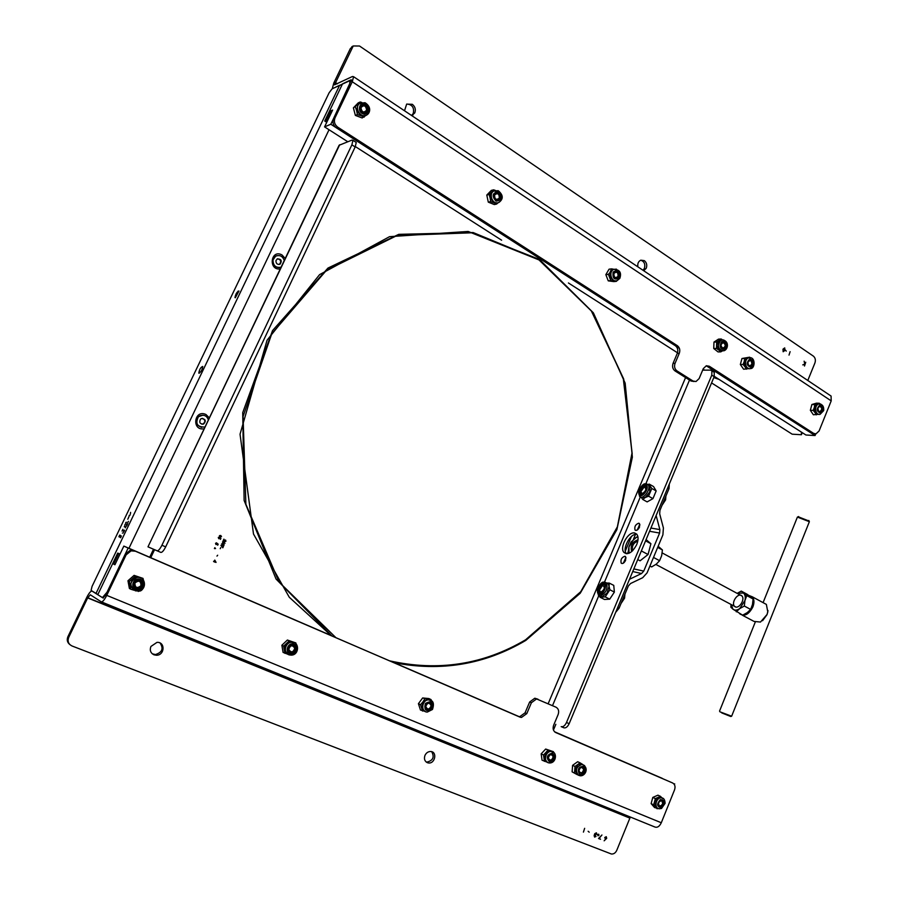 <?xml version="1.0" encoding="UTF-8"?>
<svg xmlns="http://www.w3.org/2000/svg" width="899" height="899" viewBox="0 0 899 899"><rect width="100%" height="100%" fill="white"/><g stroke="black" fill="none" stroke-linecap="round" stroke-linejoin="round"><path stroke-width="1.35" d="M284.062 647.853L284.5 645.471M101.418 601.892L655 827.058C657.439 827.833 659.54 826.395 661.293 822.754L674.553 789.828C675.565 786.614 674.935 784.344 672.666 782.995L555.706 732.539M661.293 822.754L106.756 595.374L126.141 554.818L131.108 550.851L135.434 551.222L519.937 717.11L521.465 717.447L526.792 713.615L531.399 702.737L536.557 698.939L555.998 707.187C558.537 708.693 559.245 711.131 558.144 714.514L553.627 725.279C552.525 728.662 553.245 731.089 555.784 732.573M106.756 595.374C104.419 599.936 102.576 602.083 101.216 601.813L90.316 594.801L87.664 597.914L629.873 818.124L630.457 817.079M672.666 782.995L554.986 732.112M69.83 644.561C67.268 642.493 66.627 639.863 67.908 636.683L86.798 597.341C89.035 592.969 90.799 590.89 92.08 591.115L103.037 598.004L105.801 594.79L125.141 554.335L130.097 550.379L134.412 550.75L518.206 716.334L519.746 716.683L525.05 712.862L529.646 702.007L534.804 698.22L537.995 699.22M628.019 817.382L628.525 816.292M629.873 818.124L616.781 850.308C615.523 852.949 613.736 854.185 611.399 854.005L72.01 645.976C68.403 644.134 67.313 641.268 68.729 637.357L87.664 597.914M427.328 762.689C424.62 761.228 423.834 758.79 424.98 755.374C426.283 752.744 428.227 751.463 430.79 751.508C437.476 751.845 435.049 763.925 428.486 762.97L427.328 762.689M431.711 751.688C434.622 757.07 433.037 760.543 426.98 762.105L426.07 761.914M160.101 643.032C163.742 648.595 162.18 652.427 155.426 654.551L152.291 653.809M153.965 654.82C150.571 653.045 149.549 650.269 150.908 646.471L156.954 642.38C165.405 641.661 164.865 655.315 156.448 655.247L153.965 654.82M597.599 834.71L597.992 835.812L599.004 835.261L598.633 834.182L597.599 834.71M583.429 832.114L584.642 828.327L583.429 832.114M588.137 831.283L589.216 832.193L588.137 831.283M594.408 835.789L594.801 836.677L596.026 836.43L594.632 837.104L594.127 835.665L594.745 833.699L596.397 832.822L596.981 834.441L596.217 833.238L595.048 833.778L595.689 835.025L594.408 835.789M599.206 838.273L600.521 839.284L598.543 838.509L601.937 835.002L599.206 838.273M606.701 838.306L604.15 840.812L605.533 839.205L604.724 837.531L606.241 836.688L606.701 838.306M606.05 837.093L605.027 837.632L605.42 838.722L606.42 838.171L606.05 837.093M674.396 784.58L674.688 783.849M128.152 548.053L123.848 546.086L114.915 564.752L113.634 564.089L118.69 553.537L117.724 553.076L97.777 594.7L102.407 597.61L107.015 592.25L128.152 548.053L520.319 717.256M102.407 597.61L103.396 598.015M117.724 553.076L120.028 554.054M118.69 553.537L120.005 554.099M113.634 564.089L114.96 564.651M123.848 546.086L330.877 635.413M394.144 662.709L519.026 716.593M235.01 297.614L238.134 291.096L235.01 297.614M285.219 258.474L282.016 254.956C270.768 248.686 267.992 270.554 280.241 268.958M209.355 417.889L205.983 414.518C194.162 408.876 191.341 431.138 204.174 428.778M341.923 85.113L339.642 85.248L332.057 88.889L329.101 92.811L92.08 586.35L91.08 590.418L97.856 594.531M124.253 526.803L124.792 525.69L124.253 526.803M199.084 373.287C201.207 371.647 202.421 369.365 202.736 366.455C200.758 367.185 199.443 369.399 198.803 373.096L199.084 373.287M235.313 297.749L238.977 291.029C237.01 291.737 235.673 293.917 234.987 297.558L234.987 297.558M127.916 522.341L128.456 521.375L127.916 522.341M126.534 524.42L126.624 525.949L127.793 523.51L126.534 524.42M125.309 527.825L126.152 526.072L125.309 527.825M123.444 531.41L123.972 530.241L123.747 531.938L124.59 530.185L123.444 531.41M122.388 533.085L123.287 532.893L122.388 533.085M120.556 537.748L121.399 535.995L120.556 537.748M130.602 512.363L130.355 514.127L130.602 512.363M129.141 515.385L130.063 515.172L129.141 515.385M128.287 518.038L129.119 516.296L128.287 518.038M127.759 519.229L128.299 518.274L127.759 519.229M125.748 522.476L126.658 522.274L125.748 522.476M124.849 524.735L125.849 523.443L124.849 524.735M122.039 531.062L122.871 529.309L122.039 531.062M118.904 536.748L119.567 537.04L120.399 535.31L119.376 536.512L119.679 535.119L118.904 536.748M128.388 517.802L129.006 516.52L128.388 517.802M125.422 527.601L126.04 526.308L125.422 527.601M349.7 84.731L330.81 124.242L324.561 126.883L332.608 110.071L330.686 110.925L326.146 120.41L324.73 121.028L342.53 83.854L349.891 80.314L349.7 84.731M815.73 433.902L815.067 435.543L706.457 365.724M679.408 348.34L330.81 124.242M351.284 81.236L349.891 80.314M815.067 435.543L805.931 435.004L714.3 376.355M326.742 122.32L324.73 121.028M327.303 121.151L326.146 120.41M331.843 111.667L330.686 110.925M704.602 370.141L703.063 369.163M677.509 352.801L568.415 282.971M501.62 240.213L355.341 146.582M347.733 141.716L324.561 126.883M814.696 405.28L815.337 405.37M716.975 341.856L718.087 341.654M489.314 195.049L490.562 193.69M351.801 46.748L353.24 45.973L334.529 84.843L352.498 76.482L353.588 76.707L352.273 81.764L334.979 117.949C333.675 121.612 334.597 124.68 337.766 127.175L677.374 345.699L675.385 345.755L336.293 127.782C333.136 125.298 332.203 122.23 333.518 118.578L351.43 79.955L333.462 88.214L332.473 88.001L333.776 83.068L350.329 48.602L353.251 45.973L359.544 46.018L813.359 356.116C815.314 357.791 815.831 360.072 814.932 362.938L807.796 380.479M352.273 81.764L831.204 400.887L819.09 430.958L815.989 433.857L813.662 433.397L709.289 366.241L706.311 365.758L703.276 368.657L699.107 378.591L696.006 381.524L693.05 381.052L676.981 370.905C674.655 369.051 674.014 366.534 675.059 363.331L679.296 353.307C680.341 350.116 679.7 347.587 677.374 345.699M831.204 400.887L831.081 396.054L829.957 395.302M814.438 433.767L811.539 433.284L706.243 365.781M694.062 381.502L691.05 381.03L675.003 370.916C672.677 369.062 672.036 366.545 673.07 363.342L677.307 353.341C678.352 350.161 677.711 347.632 675.385 345.755M404.516 110.768L406.663 104.115L412.315 104.306C415.158 106.644 415.99 109.509 414.787 112.892L411.753 115.611M406.764 104.048C412.248 104.486 414.405 107.633 413.248 113.488L411.596 115.51M640.729 260.204C644.28 261.44 645.504 264.171 644.392 268.396L643.021 270.284M637.874 266.846C637.391 263.632 638.357 261.418 640.785 260.182L644.347 260.643C646.651 262.575 647.291 265.093 646.269 268.183L643.74 270.768M782.973 349.172L784.726 347.902L784.883 350.464L783.153 351.745L782.973 349.172M785.344 349.992L786.265 351.104L785.344 349.992M789.019 355.105L790.109 351.666L789.019 355.105M805.74 362.252L804.504 366.039L804.819 364.5L802.762 364.87L804.774 364.151L804.133 361.173L805.021 364.005L805.74 362.252M783.22 349.34L783.299 351.363L784.625 350.295L784.569 348.273L783.22 349.34M347.272 141.424L347.003 141.986M157.111 550.784C158.393 550.885 160 549.031 161.932 545.244L351.869 144.84L352.959 140.345L352.06 140.064L339.103 145.278L147.987 546.839L160.842 552.413L151.942 548.559M161.932 545.244L165.674 546.884C163.742 550.66 162.135 552.514 160.842 552.413M355.689 142.098L356.251 142.458L355.172 146.953L351.869 144.84M165.674 546.884L355.172 146.953M147.987 546.839L339.665 144.784M153.493 549.244L149.706 557.234M154.549 549.694L150.751 557.695M566.494 722.504L569.157 723.673C567.584 726.886 565.819 728.269 563.842 727.797L561.19 726.639C563.156 727.111 564.92 725.729 566.494 722.504L711.783 375.153L711.884 370.793L710.457 370.13L702.658 370.152M713.312 371.714L714.267 372.321L714.177 376.67L711.783 375.153M569.157 723.673L714.177 376.67M637.065 530.118L639.953 524.836M638.773 523.196C635.537 524.342 634.278 526.612 635.02 529.994C636.503 530.927 637.998 529.983 639.504 527.185L639.515 523.623L638.773 523.196M626.434 553.717C621.827 548.907 630.3 533.118 636.852 534.287M634.672 532.983C628.098 531.253 619.119 547.738 624.018 552.503C628.232 555.155 632.469 552.492 636.728 544.547C638.492 539.984 638.492 536.523 636.75 534.175L634.672 532.983M647.437 495.675L647.336 496.585M624.906 556.245C621.647 557.358 620.4 559.639 621.187 563.111C622.659 564.033 624.131 563.111 625.603 560.347L625.592 556.65L624.906 556.245M623.232 563.223L626.052 557.852M220.244 548.705L220.761 547.603L220.244 548.705M221.502 536.579L220.761 535.489L219.423 535.647L220.165 536.748L221.502 536.579M217.075 543.356L218.176 544.165L217.693 545.21L217.839 544.232L215.996 544.569L215.546 543.288L216.603 542.827L215.794 543.412L216.108 544.345L217.075 543.356M219.817 537.501L220.918 538.31L220.435 539.355L220.581 538.377L218.738 538.703L218.288 537.433L219.345 536.973L218.536 537.557L218.85 538.479L219.817 537.501M214.22 561.302L214.794 560.088L216.075 562.392L213.984 561.819L213.546 561.279L214.22 561.302M216.962 556.099L217.67 555.234L216.962 556.099M222.727 547.311L223.536 546.255L222.806 547.806L220.918 545.356L222.727 547.311M222.491 545.311L221.615 543.861L223.3 543.592L224.188 545.019L222.491 545.311M223.604 541.535L224.941 543.389L224.053 542.389L222.885 543.086L222.502 541.962L223.604 541.535M224.975 541.4L225.728 541.074L225.537 540.007L225.964 541.198L224.885 541.636L223.896 539.805L223.098 540.861L223.896 539.142L224.975 541.4M214.4 548.581L215.546 548.559L214.827 547.682L214.4 548.581M222.75 542.086L222.974 542.861L223.727 542.502L223.491 541.749L222.75 542.086M222.604 545.086L223.93 544.906L223.188 543.816L221.862 543.985L222.604 545.086M281.061 267.228C275.746 268.071 273.06 265.632 273.015 259.89L275.645 256.181C279.735 254.653 282.612 256.091 284.264 260.496M279.87 267.576C274.993 267.644 272.622 265.104 272.779 259.946L275.409 256.226L277.061 255.608M275.926 260.755L277.218 258.946C281.263 258.923 282.219 260.665 280.083 264.171C277.409 264.834 276.027 263.699 275.926 260.755M277.634 258.755C280.96 259.777 281.556 261.62 279.42 264.306L278.982 264.497M205.073 426.89L204.669 427.059C197.207 427.036 195.117 423.62 198.387 416.81L200.263 415.596C204.253 414.551 206.961 415.979 208.399 419.9M201.713 427.407C196.128 425.362 194.959 421.822 198.173 416.788L202.949 415.181M200.522 419.136L201.443 418.541C205.68 419.013 206.388 420.856 203.579 424.092C199.96 424.092 198.937 422.44 200.522 419.136M202.511 418.338C205.41 420.002 205.568 421.901 202.994 424.025L201.915 424.227M203.152 424.047L202.095 424.216M669.294 484.055L669.036 488.584L659.922 510.385L659.675 513.835L663.406 527.949L662.9 534.849L647.089 572.854L642.684 577.72L630.581 583.507L628.356 585.957L619.04 608.263L615.691 612.32M629.502 579.271L641.549 573.528L632.727 571.55M633.829 568.91L643.751 571.101L641.549 573.528M643.751 571.101L659.608 533.04L649.561 531.275M650.91 528.05L659.866 529.59L659.608 533.04M659.866 529.59L656.135 515.543M665.901 496.079L665.597 499.866L662.08 505.238M664.563 499.282L665.597 499.866M642.167 493.697L640.841 491.629L644.235 486.943C646.786 488.764 646.1 491.023 642.167 493.697M753.092 599.015L746.799 595.61L744.956 600.487C745.676 597.093 745.159 594.599 743.417 593.014L741.259 591.092L747.53 594.486L753.092 599.015L752.474 604.533L750.654 609.421L747.238 612.624L742.63 615.174L732.966 609.185C734.82 610.59 737.056 610.399 739.697 608.612L744.956 600.487L744.327 606.038L739.697 608.612L736.303 611.826M731.157 604.51L732.966 609.185L730.853 607.196L731.022 604.443M746.799 595.61L743.417 593.014L737.135 593.362L741.259 591.092M741.675 595.711C737.674 592.362 730.685 603.184 734.708 606.488C738.686 609.938 745.777 598.992 741.675 595.711M750.654 609.421L744.327 606.038M719.908 711.806L731.64 716.211L809.37 521.701L797.402 517.082L763.082 602.633M798.121 516.745L809.066 521.027M731.64 716.211L730.921 716.458M721.74 712.896L730.786 716.514L721.74 712.896M744.012 614.523C747.496 613.657 750.216 611.028 752.171 606.634L753.059 600.127M752.598 598.543L749.193 595.734M748.732 595.385L752.294 596.79C754.283 599.195 754.475 602.566 752.89 606.915C748.867 614.433 744.552 616.77 739.933 613.938L739.619 613.579M768.016 610.578L767.049 614.624L762.588 620.692M742.394 615.242L754.047 621.423L760.487 622.052L767.027 614.511L767.802 611.961L766.364 604.409L763.892 603.072M645.999 485.741C641.616 487.168 639.863 490.191 640.74 494.798L640.807 494.877M646.246 486.067L646.066 485.808C643.706 482.628 637.245 491.551 639.897 494.326C644.201 494.675 646.314 491.922 646.246 486.067M640.976 497.203L645.179 497.552L642.763 499.451L641.212 497.338M651.809 488.46L648.572 496.181L645.179 497.552L649.719 492.045L650.022 485.988L651.809 488.46L656.169 490.933L652.944 498.642L647.123 501.9L642.763 499.451M647.932 484.505L649.202 484.089L653.551 486.561L656.169 490.933M649.202 484.089L650.022 485.988L648.393 484.853M652.944 498.642L648.572 496.181M646.089 539.591L650.91 543.738L645.561 540.838M650.91 543.738L648.044 554.514L641.347 550.93M648.044 554.514L640.077 560.807L637.739 559.571M628.738 553.368L628.131 552.66L628.918 546.952L631.031 541.985L637.784 536.197M628.94 553.087L628.131 552.66M637.897 536.703L634.289 538.456L628.918 546.952L629.019 553.256M632.638 550.727C631.671 546.086 633.39 542.884 637.796 541.108M637.998 539.816C632.255 541.805 630.143 545.738 631.671 551.615M658.147 546.266L662.417 549.963L661.664 555.672L659.596 560.695L656.259 564.167L651.629 566.932L649.921 566.033M662.417 549.963L657.675 547.401M659.596 560.695L653.506 557.436M624.951 594.104L624.547 598.183L621.029 603.499M623.468 597.644L624.547 598.183M600.689 592.295L599.442 590.137L602.588 585.373C605.33 587.272 604.701 589.587 600.689 592.295M604.364 584.058C600.004 585.654 598.374 588.789 599.487 593.452L599.577 593.554M600.049 593.576C604.173 591.486 605.645 588.339 604.454 584.148C601.914 580.956 595.79 590.25 598.61 593.014L600.049 593.576M599.914 595.913L602.105 596.79L607.05 593.082L609.072 586.182L609.882 589.789L605.218 596.88L609.724 599.161L614.377 592.081L609.882 589.789M606.6 583.013L609.275 583.091L609.072 586.182L608.185 583.822L606.533 583.024M614.377 592.081L613.759 585.384L609.275 583.091M609.724 599.161L604.499 599.476L600.004 597.206L605.218 596.88M600.004 597.206L599.622 595.857M554.638 731.82L662.338 778.433M662.349 778.388L554.694 731.876M802.268 432.655L801.425 434.734L792.176 434.183L711.559 382.918M801.425 434.734L801.357 432.082L719.099 379.423L713.795 377.591M658.518 802.807C660.956 799.896 662.327 800.29 662.619 803.998C660.181 806.909 658.81 806.515 658.518 802.807M817.91 408.292C819.146 406.078 820.371 406.022 821.585 408.135L821.708 409.315C819.776 412.641 818.506 412.293 817.91 408.292M747.934 362.263C750.204 359.667 751.519 360.285 751.879 364.106C749.609 366.691 748.305 366.073 747.934 362.263M578.922 770.971C580.069 767.061 581.642 766.532 583.642 769.375C582.507 773.275 580.934 773.814 578.922 770.971M659.158 807.133L661.057 806.976C663.945 804.74 664.361 802.358 662.316 799.84M661.72 807.291C665.035 804.212 665.091 801.706 661.866 799.75C657.315 801.93 656.776 804.526 660.259 807.538L661.72 807.291M658.192 808.482L654.584 807.583L651.123 803.627L652.798 797.413L655.349 798.604L660.484 796.357L662.046 797.975M657.529 808.077L655.686 806.954L654.798 801.852L658.203 797.615L661.956 797.975M652.798 797.413L657.922 795.177L660.484 796.357M657.135 808.797L653.674 804.83L655.349 798.604M651.123 803.627L653.674 804.83M750.069 367.073L750.328 367.017C753.62 364.23 753.553 361.645 750.126 359.285M749.89 359.33L749.867 359.342C746.384 362.949 746.777 365.5 751.058 367.017C754.542 363.432 754.16 360.87 749.89 359.33M746.372 369.208L745.057 366.848L748.968 368.601L743.608 369.219L740.338 364.511L741.967 358.51L749.631 357.184L747.451 357.836L744.226 361.477L744.732 358.465L749.047 357.78M740.338 364.511L743.102 364.488L744.226 361.477L745.057 366.848L743.102 364.488M741.967 358.51L744.732 358.465M746.721 368.32L746.035 368.489M579.743 774.017L580.383 774.151C584.62 772.702 585.541 770.151 583.136 766.476M579.776 774.039L581.012 774.444C585.89 772.095 586.384 769.398 582.496 766.353C578.271 767.825 577.36 770.387 579.776 774.039M578.124 775.039L572.112 771.848L577.102 774.59L575.034 769.87L577.821 764.791L580.9 763.858L582.889 764.588M574.528 773.005L575 766.465L580.102 762.858L582.664 764.442M572.112 771.848L572.596 765.33L577.675 761.723L580.102 762.858M572.596 765.33L575 766.465M819.753 412.888L819.944 412.855C823.136 410.349 823.192 407.865 820.124 405.404M819.798 405.471C816.539 408.843 816.831 411.315 820.686 412.888C824.113 409.596 823.866 407.112 819.944 405.438L819.798 405.471M818.584 414.304L813.37 414.776L810.347 410.315L811.887 404.505L816.461 403.168L819.326 403.258L817.36 403.932L818.843 403.977C813.853 405.157 815.112 415.686 820.079 414.349L823.675 410.618C824.035 406.46 822.484 404.235 819.045 403.921L820.708 404.011M814.752 404.584L817.36 403.932L814.292 407.517L814.752 404.584L811.887 404.505M816.236 414.889L815.033 412.663L814.292 407.517L813.202 410.416L815.033 412.663L818.562 414.293M810.347 410.315L813.202 410.416M819.326 403.258L819.866 403.853M720.919 342.991C724.729 338.788 727.572 348.958 722.526 348.733L720.976 347.913M722.953 348.115C720.335 346.036 720.447 344.216 723.313 342.676C725.931 344.755 725.808 346.565 722.953 348.115M613.073 273.184C618.815 265.846 620.377 283.252 613.433 277.162M613.905 273.465C616.748 271.24 618.152 272.195 618.119 276.319C615.298 278.555 613.893 277.6 613.905 273.465M493.765 194.6C497.641 191.903 499.541 193.229 499.473 198.6C495.607 201.309 493.708 199.971 493.765 194.6M494.619 194.892C497.776 192.689 499.327 193.779 499.282 198.151C496.124 200.365 494.562 199.275 494.619 194.892M360.016 107.52C363.612 103.79 365.938 104.778 367.006 110.498C363.421 114.24 361.095 113.24 360.016 107.52M360.949 107.678C363.881 104.632 365.781 105.441 366.646 110.105C363.724 113.15 361.825 112.341 360.949 107.678M549.177 754.317C551.413 753.25 552.829 753.958 553.402 756.419C551.817 761.228 549.828 761.79 547.435 758.127M553.177 756.722C551.851 760.633 550.222 761.071 548.311 758.037C549.649 754.126 551.267 753.688 553.177 756.722M431.486 705.569C429.261 710.446 427.036 710.716 424.822 706.389C427.059 701.512 429.284 701.242 431.486 705.569M431.172 705.794C429.351 709.761 427.542 709.985 425.733 706.457C427.564 702.479 429.374 702.265 431.172 705.794M295.198 647.954C293.265 653.27 290.793 653.764 287.804 649.449C289.759 644.134 292.22 643.639 295.198 647.954M294.771 648.213C293.186 652.55 291.175 652.955 288.736 649.438C290.332 645.1 292.344 644.695 294.771 648.213M134.007 582.619C138.862 578.911 141.357 580.001 141.503 585.878C136.648 589.598 134.153 588.508 134.007 582.619M134.895 583.024C138.851 580.001 140.885 580.889 140.997 585.687C137.053 588.721 135.007 587.834 134.895 583.024M548.941 761.172L549.671 761.318C553.998 759.835 554.919 757.239 552.436 753.542M549.716 761.52L550.278 761.61C555.279 759.183 555.751 756.452 551.705 753.407C546.997 755.418 546.334 758.127 549.716 761.52M544.401 761.352L543.524 754.991L541.164 753.868L542.041 760.206L547.322 762.217L544.221 758.295L546.041 752.699L550.132 750.89L552.233 751.643M543.524 754.991L548.042 750.148L553.57 752.306M541.164 753.868L545.671 749.047L548.042 750.148M545.671 749.047L553.402 751.676M544.401 760.812L545.536 761.138M287.983 654.303L283.084 652.416L281.87 645.235L287.377 640.043L295.85 642.92L296.131 644.032M287.377 640.043L295.85 642.92M291.849 655.09L291.231 655.135C299.221 655.079 299.682 641.47 291.647 642.257C284.904 642.336 282.893 653.382 289.343 654.91L291.22 655.135C299.345 655.169 299.794 641.661 291.647 642.257L294.164 642.706M289.5 652.966L291.31 653.292C296.209 651.37 297.063 648.482 293.894 644.628M290.422 653.371L291.782 653.528C297.49 653.483 297.805 643.774 292.085 644.325C286.815 646.819 286.264 649.831 290.422 653.371M287.894 654.247L284.455 649.842L286.612 643.628L290.714 641.796M284.859 653.337L283.646 646.134L289.163 640.931M281.87 645.235L283.646 646.134M135.311 588.643L138.322 589.081C143.211 586.789 143.907 583.754 140.435 579.99M136.412 589.137L138.671 589.272C145.11 588.44 143.806 578.226 137.435 579.619C132.187 582.541 131.85 585.71 136.412 589.137M133.715 590.047L130.175 585.429L132.546 578.866L136.075 577.136L139.401 577.315L143.008 578.383L143.379 579.945M129.31 581.496L127.961 580.754L129.389 588.452L130.737 589.205L129.31 581.496L135.468 576.079L141.098 578.113M139.019 590.924L138.3 591.475M127.961 580.754L134.097 575.371L143.008 578.383M134.097 575.371L135.468 576.079M130.737 589.205L133.973 590.216M426.452 710.086L427.598 710.311L431.115 708.446C432.621 705.861 432.363 703.748 430.34 702.108M431.666 708.715C433.419 705.063 432.599 702.793 429.194 701.894C423.822 704.692 423.463 707.592 428.149 710.581L431.666 708.715M425.081 711.401L420.474 710.03L418.417 703.703L422.642 697.961L428.902 698.557L431.026 699.579L431.531 700.771M422.642 697.961L430.34 700.186M418.417 703.703L420.518 704.737L422.878 701.973L427.733 699.366L431.026 699.579M424.845 711.255L421.788 708.03L422.878 701.973L424.755 698.972M422.575 711.087L420.518 704.737M423.103 710.176L422.373 710.12M723.122 349.351L723.414 349.284C726.729 346.373 726.594 343.755 723.021 341.44M721.987 341.856C719.346 345.879 720.065 348.351 724.122 349.262C727.628 345.519 727.167 342.935 722.74 341.508L721.987 341.856M713.739 348.509L716.469 348.441L716.705 342.002L713.975 342.092L713.739 348.509L718.043 351.925L720.773 351.869L718.919 350.149L716.885 345.216L719.279 340.507L721.942 339.923M722.066 350.913L718.919 350.149L716.469 348.441M722.391 350.958L720.773 351.869M713.975 342.092L718.515 339.125L721.245 339.024L716.705 342.002M721.245 339.024L722.481 339.833M616.366 279.072L618.501 277.431C619.714 273.835 618.737 271.599 615.545 270.723M619.164 277.364C620.332 272.981 618.995 270.813 615.152 270.846C611.691 275.161 612.455 277.836 617.433 278.881L619.164 277.364M615.512 280.825L613.905 280.938L609.893 277.443L610.309 271.577L611.635 268.88L614.017 269.318C608.039 271.363 611.399 283.084 617.22 280.567L619.647 278.432M610.803 280.589L608.252 280.859L613.848 281.601L616.422 281.331L610.803 280.589L608.398 274.352L612.68 269.475M608.252 280.859L605.847 274.633L609.072 269.183L611.635 268.88M611.342 269.565L612.23 269.689M605.847 274.633L608.398 274.352M616.422 281.331L616.928 280.657M497.877 200.915L498.349 200.713C501.305 197.836 501.08 195.061 497.686 192.397L495.9 192.161M498.293 192.251L495.428 192.364C492.191 197.387 493.371 200.117 498.956 200.578C501.912 197.701 501.698 194.926 498.293 192.251M494.607 190.655L491.641 192.105L493.641 189.835L495.371 190.419M498.057 202.725L496.63 204.051L494.293 204.567L488.292 202.14L486.797 195.049L489.123 194.499L491.641 192.105L490.135 197.994L489.123 194.499M486.797 195.049L491.303 190.408L493.641 189.835M488.292 202.14L490.618 201.612L490.135 197.994L493.888 202.769L490.618 201.612M496.63 204.051L493.888 202.769L497.338 202.848M365.635 113.386L366.062 113.128C368.736 109.914 368.219 107.048 364.522 104.52L361.836 104.441M365.05 104.295L361.42 104.7C356.869 107.666 362.286 116.218 366.601 112.903C369.275 109.689 368.759 106.824 365.05 104.295M360.297 103.014L358.06 104.385L360.241 101.98L361.769 102.441M366.028 115.342L362.151 117.96L355.375 115.42L353.397 107.858L358.06 104.385L356.633 110.689L355.42 106.992M353.397 107.858L358.218 102.868L360.241 101.98M355.375 115.42L357.397 114.578L356.633 110.689L361.027 115.757L357.397 114.578M364.185 117.128L361.027 115.757L365.556 115.499M331.877 635.941L276.049 579.035L244.123 500.473L242.719 412.652L272.543 330.574L327.955 268.071L398.763 234.347L473.121 232.538L540.321 260.317L592.239 311.751L623.704 379.03L632.177 453.748L617.298 527.533L580.597 592.261L525.51 640.245C484.437 664.473 440.218 671.811 392.852 662.26M335.968 637.717L279.139 582.102L245.877 504.249L243.078 416.451L271.745 333.787L326.427 270.329L396.965 235.549L471.447 232.807L539.007 259.935L591.362 310.998L623.243 378.142L632.042 452.916L617.366 526.836L580.732 591.722L525.612 639.785C483.392 664.664 438.015 671.665 389.492 660.81M87.754 597.734L628.086 817.225M68.729 637.357L67.908 636.683M126.141 554.818L125.141 554.335M135.434 551.222L134.412 550.75M519.937 717.11L518.206 716.334M526.792 713.615L525.05 712.862M531.399 702.737L529.646 702.007M631.413 536.512L625.311 551.053M128.95 548.289L329.034 129.748M339.642 85.248L95.957 593.554M351.475 80.225L350.891 79.831M351.767 47.838L350.329 48.602M337.361 83.821L335.181 82.382M813.662 433.397L811.539 433.284M709.289 366.241L707.266 366.253M693.05 381.052L691.05 381.03M676.981 370.905L675.003 370.916M675.059 363.331L673.07 363.342M679.296 353.307L677.307 353.341M337.766 127.175L336.293 127.782M334.979 117.949L333.518 118.578M548.165 703.715L685.566 377.569M689.499 380.052L645.853 483.786M640.302 496.99L604.499 582.091M598.846 595.531L552.514 705.648M563.842 727.797L561.19 726.639M669.036 488.584L667.721 487.831M617.669 607.578L619.04 608.263M646.786 485.415C644.414 481.347 636.784 490.674 639.167 494.697C641.481 498.844 649.224 489.438 646.786 485.415M649.775 485.64L648.089 484.685C645.752 483.505 644.134 483.482 643.246 484.628C643.549 484.078 640.279 486.73 638.661 491.405L639.582 496.417C642.639 500.619 651.314 489.359 648.336 485.033L646.741 483.898M599.802 594.396C604.634 594.127 608.095 582.327 603.24 582.777C598.442 583.091 594.981 594.745 599.802 594.396M608.185 583.822L606.443 582.923C604.027 581.788 602.386 581.822 601.532 583.035C601.858 582.327 598.498 585.53 597.228 590.036L598.386 595.138L600.363 595.913C606.061 593.037 608.084 588.71 606.443 582.923L604.982 582.159M661.788 807.695C665.788 803.032 665.316 800.324 660.372 799.593C656.36 804.268 656.832 806.965 661.788 807.695M663.563 798.829L661.518 797.885C655.944 797.065 653.595 808.437 659.27 808.774L661.529 808.471L665.114 803.313C664.889 799.672 663.687 797.863 661.518 797.885L660.192 797.267M749.822 358.903C745.979 362.881 746.417 365.724 751.115 367.444C754.946 363.477 754.508 360.623 749.822 358.903M750.811 357.847L748.889 357.813C743.439 359.038 745.181 370.264 750.564 368.556C755.239 368.815 755.744 356.218 748.934 357.802L747.451 357.836M579.563 774.444C585.058 774.286 586.53 771.589 583.979 766.375C578.484 766.521 577.012 769.207 579.563 774.444M578.36 775.196L580.069 775.758C585.092 776.59 589.789 767.679 582.159 764.442C576.237 766.51 574.978 770.095 578.36 775.196M584.62 765.588L580.9 763.858M819.742 405.067C816.135 408.966 816.528 411.697 820.911 413.248C824.507 409.348 824.113 406.629 819.742 405.067M549.57 761.959C555.222 760.307 556.178 757.351 552.458 753.059C546.794 754.711 545.828 757.666 549.57 761.959M548.581 762.824L549.368 762.959C556.414 763.453 557.65 751.867 551.357 751.474C545.637 750.8 542.996 761.588 548.581 762.824M554.02 752.71L550.132 750.89M290.253 653.865C296.086 655.629 299.524 645.684 293.67 643.999C287.837 642.201 284.365 652.191 290.253 653.865M136.232 589.665C142.806 591.688 146.582 581.181 139.986 579.226C133.4 577.158 129.591 587.721 136.232 589.665M135.389 590.823L138.513 591.014C147.548 589.868 145.717 575.529 136.783 577.506C129.467 581.597 128.995 586.036 135.389 590.823M432.003 708.985C433.487 702.13 431.284 700.299 425.384 703.49C423.901 710.367 426.104 712.199 432.003 708.985M432.397 701.58L428.834 699.894C421.845 699.501 420.305 712.165 427.362 712.053L432.464 709.48C434.464 703.434 433.251 700.242 428.834 699.894L427.733 699.366M721.83 341.463C718.942 346.688 720.009 349.295 725.055 349.295C727.932 344.081 726.864 341.474 721.83 341.463M720.695 340.463C717.009 346.093 717.998 349.554 723.673 350.835C728.55 349.745 729.437 340.013 721.74 339.979L720.695 340.463M723.762 339.979L720.324 340.024M619.49 277.634C620.175 271.015 618.062 269.161 613.129 272.071C612.433 278.712 614.556 280.567 619.49 277.634M616.456 269.149L614.017 269.318C619.737 269.666 621.681 272.667 619.849 278.33L617.22 280.567M498.417 191.79C492.36 192.757 491.562 195.881 496.012 201.14C502.047 200.162 502.844 197.038 498.417 191.79M498.113 190.712L494.102 190.869C487.82 193.813 492.989 205.792 499.035 202.365C503.519 198.937 503.283 195.072 498.361 190.779L492.899 191.161M365.163 103.79C359.24 101.475 356.948 111.611 362.904 113.802C368.815 116.083 371.085 106.003 365.163 103.79M364.927 102.722L359.836 103.295C353.487 107.453 361.061 119.398 367.084 114.78C369.523 113.398 372.208 107.363 365.14 102.756L358.791 103.756M131.108 550.851L130.097 550.379M521.465 717.447L519.746 716.683M536.557 698.939L534.804 698.22M428.486 762.97L426.98 762.105M156.448 655.247L155.426 654.551M639.324 525.263L637.369 529.938M635.514 534.354L633.514 539.13M628.165 551.874L627.401 553.694M625.502 558.223L623.468 563.089M555.84 724.324L553.447 730.022M353.588 76.707L831.081 396.054M412.944 115.061L411.663 115.544M352.959 140.345L356.251 142.458M714.267 372.321L711.884 370.793M635.02 529.994L635.795 530.41M624.018 552.503L626.277 553.705M621.187 563.111L621.984 563.527M280.083 264.171L279.42 264.306M203.579 424.092L202.994 424.025M741.922 595.947L662.192 552.93M735.955 607.072L655.899 564.448M644.235 486.943L644.988 486.573M798.638 516.543L797.997 516.801M808.797 520.454L809.089 521.072M755.194 622.277L719.548 711.109M766.364 604.409L752.294 596.79M640.74 494.798L639.897 494.326M602.588 585.373L603.308 584.957M599.487 593.452L598.61 593.014M659.596 807.223L660.259 807.538M750.328 367.017L751.058 367.017M580.383 774.151L581.012 774.444M819.944 412.855L820.686 412.888M817.562 403.876L819.045 403.921M549.671 761.318L550.278 761.61M138.513 591.014C144.75 592.553 148.065 575.776 136.783 577.506L136.075 577.136M723.414 349.284L724.122 349.262M616.77 278.948L617.433 278.881M498.349 200.713L498.956 200.578M393.672 662.608C440.847 671.946 484.887 664.552 525.78 640.425L580.226 593.25L616.871 529.691L632.368 457.13L625.165 383.143L593.374 312.83L539.456 259.429L468.132 231.459L389.559 236.662L319.583 274.633L267.07 340.204L240.033 434.217L253.496 534.006L289.276 597.239L331.304 635.705"/></g></svg>
